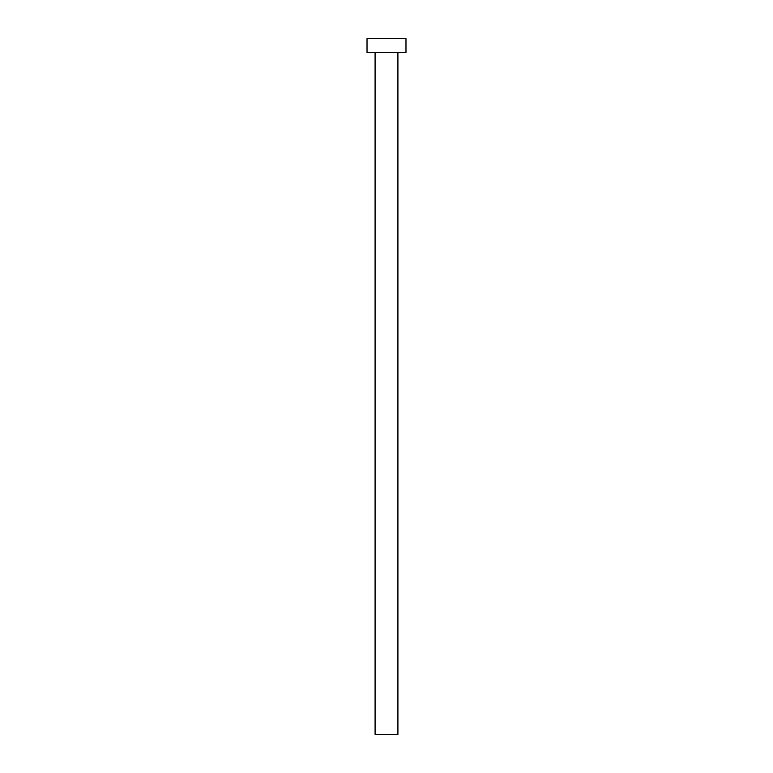 <?xml version="1.0" encoding="UTF-8"?>
<svg xmlns="http://www.w3.org/2000/svg" width="773" height="773" viewBox="0 0 773 773"><rect width="100%" height="100%" fill="white"/><g stroke="black" fill="none" stroke-linecap="round" stroke-linejoin="round"><path stroke-width="1.16" d="M397.911 52.564L397.911 734.35L375.089 734.35L375.089 52.564M405.98 52.564L367.02 52.564L367.02 38.65L405.98 38.65L405.98 52.564"/></g></svg>
